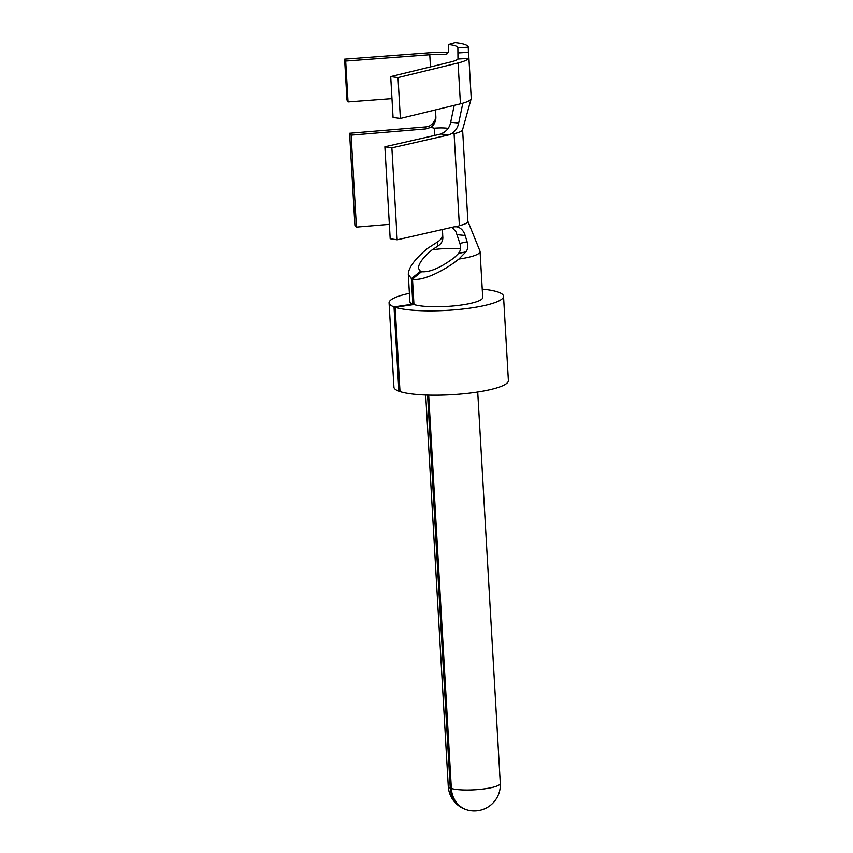 <?xml version="1.0" encoding="UTF-8"?>
<svg xmlns="http://www.w3.org/2000/svg" width="853" height="853" viewBox="0 0 853 853"><rect width="100%" height="100%" fill="white"/><g stroke="black" fill="none" stroke-linecap="round" stroke-linejoin="round"><path stroke-width="1.28" d="M409.397 293.325A57.322 10.844 -3.3 0 0 389.075 302.868L393.937 387.155A57.322 10.844 -3.3 0 0 398.884 391.186L394.022 306.899L412.841 304.158L411.37 278.611L420.444 271.329L420.518 272.555M398.884 391.186L399.972 391.026M450.245 788.087A26.059 4.926 176.7 0 1 448.273 786.37A26.059 26.059 0 0 0 463.179 808.441A26.027 23.212 109 0 1 450.245 788.087L427.577 395.067M463.168 808.431A26.027 23.212 109 0 0 465.791 809.454M460.471 248.895A26.059 4.926 -3.3 0 0 432.183 249.801C423.163 257.329 418.567 263.481 418.396 268.279L420.444 271.329M452.015 227.303L456.014 231.877L459.863 243.393C461.11 247.391 460.673 250.729 458.541 253.426L454.436 257.489C440.724 267.714 429.763 272.459 421.553 271.723L412.489 278.995C420.817 281.565 442.526 272.214 458.882 259.024A36.476 6.899 -3.3 0 0 480.068 251.496A36.476 6.899 -3.3 0 0 479.962 251.059L467.881 221.29M503.526 296.268A57.322 10.844 -3.3 0 1 459.778 309.372A57.322 10.844 -3.3 0 1 395.142 307.283L400.004 391.57A57.322 10.844 -3.3 0 0 464.64 393.659A57.322 10.844 -3.3 0 0 508.388 380.555L503.526 296.268A57.322 10.844 -3.3 0 0 482.233 289.124M428.675 395.088L451.354 788.471A26.027 23.212 109 0 0 468.755 810.329M389.075 302.868A57.322 10.844 -3.3 0 0 394.022 306.899M432.183 249.801L437.642 246.208L437.45 242.007L427.737 248.266C415.027 258.832 408.555 267.49 408.299 274.239L411.37 278.611M395.142 307.283L413.961 304.542L412.489 278.995M413.961 304.542A36.476 6.899 -3.3 0 0 455.107 305.79A36.476 6.899 -3.3 0 0 482.713 297.473L480.068 251.496M408.299 274.239L409.888 301.674A36.476 6.899 -3.3 0 0 412.841 304.158M462.603 129.656L467.892 221.449A26.059 4.926 176.7 0 1 459.383 225.618L456.995 226.781C460.972 227.879 463.691 230.779 465.162 235.471L467.135 241.836C468.361 245.835 467.956 249.172 465.941 251.838L458.882 259.024M437.45 242.007C440.969 239.853 442.707 236.985 442.643 233.381M456.995 226.781L454.329 226.781L397.189 239.81L390.184 238.744L384.884 146.791L440.937 134.006L449.03 134.827L391.879 147.868L384.884 146.791M397.189 239.81L391.879 147.868M459.383 225.618L454.084 133.676L451.621 133.622L449.03 134.827M440.937 134.006L444.434 132.055C447.814 129.603 449.894 126.34 450.672 122.267L458.679 123.088C457.752 127.651 455.395 131.17 451.621 133.622M458.679 123.088L462.838 103.192A36.476 6.899 -3.3 0 0 471.176 98.692A36.476 6.899 -3.3 0 0 471.229 98.244L468.286 47.16A36.476 6.899 -3.3 0 0 468.286 47.16A36.476 6.899 -3.3 0 0 455.118 42.65L448.475 44.537L448.571 51.575L447.164 53.739L444.722 54.443L447.132 53.76M450.672 122.267L454.212 105.345M454.084 133.676A26.059 4.926 -3.3 0 0 462.55 129.816L471.176 98.692M448.156 128.366A15.631 2.954 -3.3 0 0 434.316 128.195L430.786 127.342L426.095 128.878L426.031 126.884L429.528 125.988L432.791 123.557L435.019 120.07L435.83 116.275M430.786 127.342C434.23 124.911 435.926 121.521 435.883 117.16L435.478 109.909M389.352 224.339L356.415 227.09L351.116 135.137L426.095 128.878M437.642 246.208C441.161 243.99 442.888 241.1 442.835 237.507L442.355 229.51M457.88 47.789L468.286 47.192L468.532 58.42A36.476 6.899 176.7 0 1 458.082 62.962L398.02 77.58L400.377 118.45L393.062 117.458L390.706 76.589L450.757 61.96A26.059 4.926 176.7 0 0 457.976 59.017L457.88 47.789A26.059 4.926 -3.3 0 0 457.88 47.757A26.059 4.926 -3.3 0 0 448.475 44.537M458.082 62.962L460.439 103.831L400.377 118.45M426.031 126.884L349.602 133.26L354.901 225.213L356.415 227.09M349.602 133.26L351.116 135.137M460.439 103.831A36.476 6.899 -3.3 0 0 462.838 103.192M391.975 98.607L348.045 101.912L346.968 100.014L344.612 59.145L345.689 61.043L348.045 101.912M345.689 61.043L429.773 54.72A26.059 4.926 176.7 0 1 444.722 54.443M398.02 77.58L390.706 76.589M448.273 52.374A36.476 6.899 176.7 0 0 428.696 52.811L344.612 59.145M451.354 788.471A26.059 4.926 -3.3 0 0 480.751 789.292A26.059 4.926 -3.3 0 0 500.295 783.374L477.723 391.996M465.941 251.838L458.541 253.426M457.155 234.66L465.162 235.471M467.135 241.836L459.863 243.393M434.731 135.424L434.316 128.195M429.773 54.72L430.477 66.907M468.532 58.42L457.976 59.017M468.574 52.3L458.168 52.897M468.841 810.35A26.059 26.059 0 0 0 500.295 783.374M448.273 786.37L425.7 395.003"/></g></svg>
